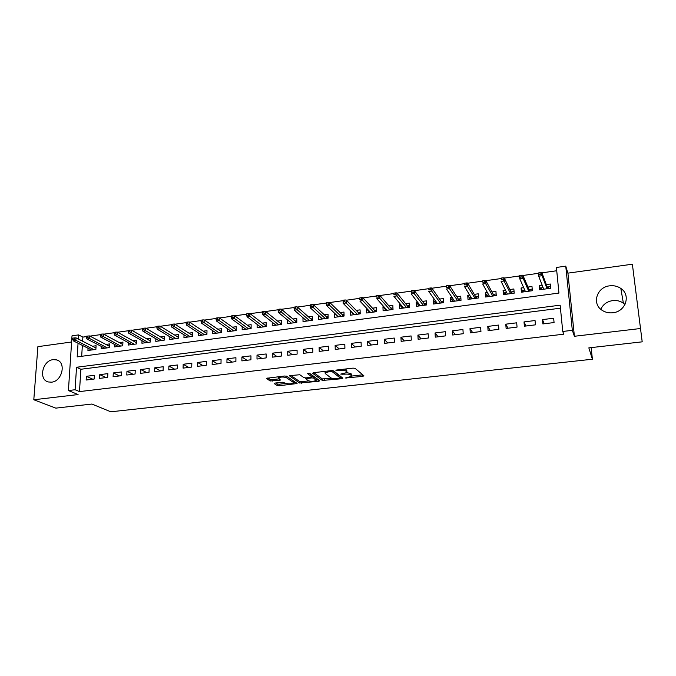 <?xml version="1.0" encoding="UTF-8"?>
<svg xmlns="http://www.w3.org/2000/svg" width="676" height="676" viewBox="0 0 676 676"><rect width="100%" height="100%" fill="white"/><g stroke="black" fill="none" stroke-linecap="round" stroke-linejoin="round"><path stroke-width="1.01" d="M345.419 378.002L362.843 376.363L363.882 375.788L355.145 368.369L353.083 368.124L336.64 370.025L335.93 370.44L339.487 370.363C342.571 370.102 344.76 370.363 346.053 371.132L346.898 372.569L340.721 374.098L344.245 374.2C347.295 373.946 349.45 374.191 350.709 374.943L351.528 376.329L345.419 378.002M51.545 382.168C62.285 381.408 66.535 362.099 56.531 359.877L53.159 359.649C42.427 360.485 38.219 379.827 48.393 381.965L51.545 382.168M600.795 309.295C603.034 304.428 606.997 301.53 612.684 300.592C616.656 300.144 620.222 300.997 623.373 303.161L624.987 304.513M612.845 312.751C625.722 311.695 631.156 294.973 620.83 288.432C617.551 286.201 613.842 285.34 609.701 285.83C596.663 287.013 591.492 304.107 602.35 310.453C605.476 312.413 608.975 313.174 612.845 312.751M275.073 383.064L274.228 383.605L277.194 385.514L279.205 385.734L297.094 383.537L286.717 376.253L284.647 376.017L266.352 378.315L270.138 380.977L280.455 380.073L278.411 377.901C280.853 376.811 283.531 376.743 286.455 377.715L293.274 382.346L293.435 383.013C291.052 384.078 288.415 384.145 285.534 383.216L282.365 382.236L275.073 383.064M560.446 308.188L80.875 369.265L79.481 391.598L75.095 389.739L68.42 390.542L72.019 335.82L78.585 334.899L78.323 339.031M642.2 341.836L632.373 264.206L642.2 341.836L588.838 347.87L592.404 359.226L110.805 411.794L91.911 404.045L55.812 408.127L33.8 399.761L78.078 394.564L68.42 390.542M632.373 264.206L567.908 273.146L574.406 336.276L640.434 328.519M574.406 336.276L572.327 330.319L562.753 331.468L560.142 305.18L76.523 367.262L75.095 389.739M79.481 391.598L563.784 334.181L562.753 331.468M322.325 380.453L341.845 378.712L342.842 378.154L333.589 370.854L331.527 370.609L313.554 372.687L312.599 373.27L322.325 380.453L322.3 378.915L331.848 378.29M318.785 380.039L318.81 381.298L299.569 383.005L289.252 375.687L299.823 374.741L303.946 377.673L305.991 377.901L311.949 377.022L307.681 373.693M318.81 381.298L319.748 380.74L309.785 373.456L307.648 373.507M71.614 341.988L37.89 346.661L33.8 399.761M88.057 348.25L87.922 350.481L95.882 349.407L96.093 345.749L92.485 346.239M101.341 346.399L101.206 348.689L109.25 347.608L109.444 343.932L105.828 344.422M114.751 344.532L114.633 346.889L122.753 345.791L122.939 342.098L119.306 342.588M128.313 342.639L128.195 345.064L136.408 343.957L136.569 340.248L132.927 340.738M142.019 340.721L141.909 343.222L150.207 342.107L150.359 338.372L146.7 338.87M155.869 338.769L155.767 341.355L164.158 340.231L164.285 336.479L160.618 336.978M169.862 336.8L169.777 339.47L178.253 338.33L178.371 334.561L174.687 335.068M184.016 334.806L183.94 337.569L192.508 336.42L192.609 332.634L188.908 333.133M198.321 332.778L198.254 335.642L206.915 334.476L207 330.674L203.282 331.181M212.779 330.725L212.729 333.699L221.491 332.524L221.551 328.697L217.816 329.204M227.398 328.646L227.356 331.73L236.22 330.539L236.262 326.702L232.519 327.209M242.185 326.525L242.152 329.744L251.109 328.536L251.134 324.674L247.374 325.19M257.125 324.379L257.117 327.733L266.175 326.516L266.175 322.638L262.406 323.145M272.242 322.19L272.242 325.697L281.402 324.463L281.385 320.568L277.599 321.083M287.52 319.968L287.545 323.643L296.806 322.393L296.772 318.48L292.97 318.996M302.975 317.703L303.017 321.556L312.388 320.297L312.329 316.36L308.51 316.883M318.709 315.498L321.708 318.337M318.599 315.506L318.666 319.452L328.147 318.185L328.063 314.222L324.235 314.746M334.696 313.326L337.442 316.267M334.409 313.36L334.493 317.331L344.084 316.038L343.983 312.058L340.138 312.582M350.878 311.121L353.362 314.179M350.396 311.188L350.514 315.177L360.207 313.867L360.08 309.87L356.218 310.402M367.245 308.898L366.578 308.991L369.459 312.075M366.578 308.991L366.713 312.996L376.524 311.678L376.371 307.656L372.493 308.188M383.807 306.65L382.937 306.769L385.751 309.954M382.937 306.769L383.098 310.791L393.026 309.456L392.849 305.417L388.962 305.949M400.564 304.377L399.499 304.521L402.228 307.817M399.499 304.521L399.677 308.56L409.724 307.217L409.529 303.152L405.617 303.685M417.523 302.071L416.255 302.24L418.909 305.67M416.255 302.24L416.458 306.312L426.615 304.944L426.395 300.862L422.475 301.395M434.676 299.738L433.206 299.941L435.783 303.516M433.206 299.941L433.434 304.023L443.718 302.645L443.473 298.538L439.535 299.079M452.05 297.381L450.36 297.609L452.861 301.361M450.36 297.609L450.613 301.716L461.024 300.313L460.753 296.198L456.799 296.73M469.634 294.99L467.724 295.251L470.073 299.096M467.724 295.251L468.003 299.375L478.532 297.964L478.236 293.815L474.273 294.356M487.43 292.573L485.292 292.86L487.472 296.764M485.292 292.86L485.596 297.009L496.26 295.581L495.939 291.415L491.951 291.956M505.445 290.122L503.079 290.443L505.073 294.398M503.079 290.443L503.409 294.618L514.208 293.164L513.853 288.982L509.856 289.522M523.68 287.646L521.078 287.993L522.886 291.998M521.078 287.993L521.441 292.193L532.367 290.722L531.987 286.514L527.973 287.063M542.862 323.931L554.067 322.553L553.652 318.227L542.465 319.613L542.862 323.931M524.382 326.204L535.443 324.843L535.054 320.534L524.01 321.911L524.382 326.204M506.121 328.443L517.047 327.1L516.692 322.815L505.783 324.176L506.121 328.443M488.089 330.657L498.88 329.33L498.55 325.071L487.776 326.407L488.089 330.657M470.276 332.845L480.94 331.536L480.636 327.302L469.989 328.62L470.276 332.845M452.675 335.009L463.212 333.716L462.933 329.499L452.421 330.809L452.675 335.009M435.293 337.147L445.695 335.862L445.45 331.671L435.057 332.964L435.293 337.147M418.114 339.251L428.398 337.992L428.17 333.817L417.903 335.093L418.114 339.251M401.138 341.338L411.304 340.087L411.101 335.938L400.952 337.206L401.138 341.338M384.365 343.4L394.404 342.166L394.235 338.034L384.205 339.284L384.365 343.4M367.795 345.436L377.715 344.219L377.563 340.113L367.651 341.338L367.795 345.436M351.41 347.447L361.212 346.239L361.085 342.157L351.292 343.374L351.41 347.447M335.22 349.433L344.912 348.241L344.802 344.177L335.127 345.385L335.22 349.433M319.216 351.402L328.79 350.227L328.713 346.18L319.14 347.371L319.216 351.402M303.389 353.345L312.861 352.179L312.802 348.157L303.347 349.331L303.389 353.345M287.748 355.263L297.11 354.114L297.077 350.117L287.722 351.275L287.748 355.263M272.284 357.165L281.546 356.024L281.529 352.044L272.284 353.193L272.284 357.165M256.998 359.04L266.15 357.917L266.15 353.954L257.015 355.094L256.998 359.04M241.881 360.899L250.931 359.784L250.957 355.846L241.915 356.97L241.881 360.899M226.933 362.733L235.882 361.635L235.924 357.714L226.984 358.821L226.933 362.733M212.154 364.55L221.001 363.46L221.06 359.564L212.222 360.663L212.154 364.55M197.536 366.35L206.281 365.268L206.366 361.39L197.62 362.471L197.536 366.35M183.078 368.124L191.731 367.06L191.832 363.198L183.188 364.271L183.078 368.124M168.772 369.882L177.332 368.826L177.45 364.981L168.899 366.046L168.772 369.882M154.627 371.614L163.093 370.575L163.229 366.747L154.77 367.803L154.627 371.614M140.633 373.338L149.016 372.307L149.168 368.496L140.794 369.535L140.633 373.338M126.792 375.036L135.082 374.014L135.251 370.228L126.97 371.259L126.792 375.036M113.103 376.718L121.3 375.712L121.486 371.935L113.289 372.958L113.103 376.718M99.549 378.383L107.661 377.385L107.864 373.634L99.761 374.639L99.549 378.383M94.386 375.307L86.367 376.304L86.148 380.03L94.175 379.042L94.386 375.307M556.737 270.755L541.898 272.834M538.409 273.324L522.987 275.478M519.523 275.969L504.321 278.098M500.891 278.58L485.892 280.675M482.478 281.157L467.682 283.227M464.302 283.7L449.701 285.745M446.354 286.21L431.947 288.23M428.618 288.694L414.405 290.688M411.101 291.145L397.074 293.114M393.804 293.57L379.954 295.513M376.709 295.961L363.046 297.879M359.826 298.327L346.332 300.22M343.104 300.668L329.82 302.527M326.576 302.983L313.503 304.817M310.233 305.273L297.372 307.073M294.094 307.529L281.436 309.304M278.14 309.769L265.685 311.509M262.364 311.974L250.112 313.689M246.782 314.154L234.716 315.844M231.369 316.317L219.497 317.974M216.143 318.447L204.456 320.086M201.076 320.559L189.576 322.165M186.187 322.638L174.864 324.226M171.467 324.7L160.322 326.263M156.908 326.745L145.94 328.274M142.518 328.756L131.71 330.268M128.279 330.75L117.641 332.237M114.193 332.719L103.724 334.189M100.268 334.671L89.959 336.116M86.494 336.597L82.878 337.104L82.616 341.219M82.362 345.394L81.678 356.294M542.144 285.137L539.304 285.517L539.693 289.742L550.754 288.255L550.348 284.021L546.318 284.571M592.404 359.226L591.145 347.608M82.878 337.104L78.585 334.899M78.053 343.231L77.182 356.886L558.942 293.071L556.407 267.459L565.753 266.141L572.327 330.319M567.908 273.146L565.753 266.141M80.875 369.265L76.523 367.262M539.304 285.517L540.918 289.573M542.465 319.613L544.239 323.762M524.01 321.911L526.012 326.001M505.783 324.176L507.997 328.215M487.776 326.407L490.201 330.395M469.989 328.62L472.625 332.558M452.421 330.809L455.252 334.696M435.057 332.964L438.09 336.8M417.903 335.093L421.123 338.887M400.952 337.206L404.366 340.941M384.205 339.284L387.796 342.977M367.651 341.338L371.42 344.988M351.292 343.374L355.238 346.974M335.127 345.385L339.234 348.943M319.14 347.371L323.415 350.886M303.347 349.331L307.774 352.804M287.722 351.275L292.311 354.706M272.284 353.193L277.025 356.582M257.015 355.094L261.908 358.441M241.915 356.97L246.951 360.274M226.984 358.821L232.164 362.091M212.222 360.663L217.545 363.891M197.62 362.471L203.079 365.665M183.188 364.271L188.765 367.423M168.899 366.046L174.611 369.164M154.77 367.803L160.609 370.879M140.794 369.535L146.76 372.586M126.97 371.259L133.054 374.267M113.289 372.958L119.491 375.932M99.761 374.639L106.073 377.58M86.367 376.304L92.789 379.211M351.512 375.602L351.402 373.989L351.444 375.552M346.932 372.535L351.402 373.989M346.873 371.817L346.771 370.178L346.805 371.758M344.954 369.062L346.771 370.178M351.689 376.059L362.733 374.817M313.858 372.653L322.3 378.915M340.197 377.352L341.617 377.191M339.496 378.349L340.189 377.952L332.026 371.555L330.589 371.386L325.097 372.687L325.224 373.524L330.91 377.867C332.203 378.594 334.341 378.839 337.332 378.594L339.496 378.349M340.172 376.574L340.189 377.952L340.172 376.574M332.812 370.617L340.155 376.405M324.911 371.377L325.08 371.851M318.455 379.794L316.25 380.047M308.653 380.901L301.564 381.695L301.58 383.224M290.663 375.324L299.561 381.475L301.564 381.695M311.949 376.802L311.881 375.205L309.262 373.296M308.138 380.647C311.011 381.602 313.672 381.526 316.14 380.427L313.757 378.121L311.729 377.892L305.789 378.763L308.138 380.647M316.131 379.853L315.988 378.214L316.013 379.76M311.94 376.321L313.74 376.566L315.988 378.214M293.435 382.472L293.266 380.816L293.274 382.346M286.354 376.101L293.266 380.816M267.848 377.96L270.138 379.439L272.183 379.659L278.994 378.881M275.639 382.996L277.185 384.002L279.196 384.213L286.016 383.453M293.528 382.599L295.674 382.363M550.695 287.596L550.34 286.641L550.501 288.289M541.349 289.514L541.197 287.875L543.107 287.613M547.256 287.055L550.34 286.641M547.509 288.686L547.383 287.41L548.05 286.945L548.211 288.593M540.783 272.538L538.882 272.8L539.042 274.549L540.952 274.279L540.783 272.538L541.806 272.58L542.101 275.715L538.671 276.197L543.724 289.201M539.042 274.549L538.671 276.197L538.383 273.062L538.882 272.8M540.952 274.279L542.101 275.715L547.036 288.753M541.806 272.58L547.383 287.41M532.249 289.429L532.257 290.739M523.224 291.956L523.08 290.317L524.762 290.089M529.029 289.514L532.113 289.1M529.291 291.136L529.181 289.869L529.849 289.404L529.992 291.043M521.83 275.191L519.945 275.453L520.097 277.194L521.982 276.932L521.83 275.191L522.886 275.233L523.156 278.351L519.776 278.825L525.455 291.652M520.097 277.194L519.776 278.825L519.506 275.707L519.945 275.453M521.982 276.932L523.156 278.351L528.725 291.212M522.886 275.233L529.181 289.869M505.31 294.364L505.183 292.733L506.645 292.539M511.022 291.947L514.064 291.533M511.301 293.561L511.191 292.294L511.867 291.829L512.002 293.46M503.113 277.819L501.254 278.073L501.389 279.805L503.257 279.543L503.113 277.819L504.203 277.853L504.457 280.954L501.11 281.419L507.406 294.077M501.389 279.805L501.254 278.073M503.257 279.543L510.642 293.646M504.203 277.853L511.191 292.294M487.616 296.739L487.497 295.125L488.74 294.956M493.235 294.347L496.133 293.959M493.522 295.944L493.421 294.685L494.105 294.229L494.232 295.851M484.633 280.405L482.799 280.667L482.926 282.382L484.76 282.12L484.633 280.405L485.757 280.43L485.985 283.523L482.689 283.979L489.585 296.477M482.926 282.382L482.799 280.667M484.76 282.12L492.77 296.046M485.757 280.43L493.421 294.685M470.141 299.088L470.023 297.482L471.054 297.339M475.667 296.722L478.422 296.35M475.955 298.31L475.862 297.06L476.555 296.595L476.665 298.209M466.381 282.965L464.573 283.219L464.682 284.926L466.499 284.672L466.381 282.965L467.538 282.982L467.75 286.058L464.488 286.506L471.966 298.843M464.682 284.926L464.573 283.219M466.499 284.672L475.118 298.42M467.538 282.982L475.862 297.06M452.861 301.411L452.759 299.814L453.588 299.696M458.303 299.062L460.914 298.707M458.598 300.643L458.522 299.4L459.215 298.944L459.317 300.55M448.365 285.492L446.574 285.745L446.675 287.435L448.467 287.19L448.365 285.492L449.548 285.509L449.743 288.559L446.523 289.007L454.568 301.183M446.675 287.435L446.574 285.745M448.467 287.19L457.686 300.769M449.548 285.509L458.522 299.4M435.792 303.71L435.699 302.113L436.324 302.028M441.149 301.378L443.625 301.048M441.445 302.949L441.377 301.707L442.079 301.251L442.172 302.848M430.561 287.984L428.795 288.23L428.888 289.92L430.654 289.674L430.561 287.984L431.778 287.993L431.947 291.035L428.77 291.474L437.372 303.499M428.888 289.92L428.795 288.23M430.654 289.674L440.448 303.085M431.778 287.993L441.377 301.707M418.926 305.975L419.264 304.335M424.19 303.668L426.531 303.355M424.503 305.231L424.435 303.997L425.136 303.541L425.221 305.13M412.977 290.452L411.236 290.697L411.312 292.378L413.061 292.133L412.977 290.452L414.227 290.452L414.38 293.477L411.236 293.916L420.379 305.78M411.312 292.378L411.236 290.697M413.061 292.133L423.421 305.375M414.227 290.452L424.435 303.997M402.245 308.222L402.406 306.608M407.434 305.932L409.648 305.628M407.755 307.479L407.696 306.253L408.405 305.797L408.481 307.377M395.612 292.885L393.888 293.13L393.956 294.795L395.68 294.559L395.612 292.885L396.888 292.885L397.023 295.885L393.922 296.316L403.58 308.036M393.956 294.795L393.888 293.13M395.68 294.559L406.589 307.631M396.888 292.885L407.696 306.253M385.768 310.436L385.743 308.856M390.872 308.163L392.959 307.884M391.201 309.701L391.15 308.484L391.86 308.036L391.928 309.608M378.45 295.294L376.752 295.53L376.811 297.195L378.518 296.95L378.45 295.294L379.76 295.285L379.878 298.277L376.811 298.699L386.985 310.267M376.811 297.195L376.752 295.53M378.518 296.95L389.959 309.87M379.76 295.285L391.15 308.484M369.476 312.625L369.434 311.239M374.504 310.377L376.464 310.115M374.834 311.906L374.791 310.69L375.51 310.242L375.569 311.805M361.499 297.668L359.818 297.905L359.869 299.553L361.559 299.324L361.499 297.668L362.843 297.66L362.936 300.626L359.911 301.048L370.583 312.473M359.869 299.553L359.818 297.905M361.559 299.324L373.524 312.084M362.843 297.66L374.791 310.69M353.379 314.788L353.345 313.622M358.322 312.557L360.156 312.312M358.66 314.078L358.626 312.87L359.345 312.422L359.395 313.977M344.752 300.017L343.095 300.245L343.138 301.893L344.802 301.657L344.752 300.017L346.12 300L346.196 302.958L343.205 303.372L354.368 314.653M344.802 301.657L357.274 314.264M346.12 300L358.626 312.87M343.205 303.372L343.138 301.893M337.459 316.926L337.434 315.945M342.326 314.72L344.042 314.492M342.673 316.224L342.639 315.024L343.366 314.577L343.408 316.131M328.206 302.333L326.567 302.561L326.592 304.2L328.24 303.972L328.206 302.333L329.601 302.316L329.66 305.256L326.702 305.67L338.346 316.807M328.24 303.972L341.211 316.427M329.601 302.316L342.639 315.024M326.702 305.67L326.592 304.2M321.717 319.047L321.708 318.219M326.516 316.858L328.113 316.638M326.863 318.354L326.838 317.154L327.573 316.714L327.598 318.252M311.856 304.623L310.233 304.851L310.25 306.481L311.881 306.253L311.856 304.623L313.267 304.597L313.318 307.529L310.394 307.935L322.494 318.937M311.881 306.253L325.333 318.557M313.267 304.597L326.838 317.154M310.394 307.935L310.25 306.481M306.16 321.134L306.152 320.458M310.875 318.962L312.363 318.768M311.23 320.458L311.214 319.266L311.949 318.818L311.974 320.356M295.691 306.887L294.085 307.115L294.102 308.738L295.708 308.51L295.691 306.887L297.136 306.862L297.161 309.777L294.28 310.174L306.836 321.049M295.708 308.51L309.642 320.669M297.136 306.862L311.214 319.266M294.28 310.174L294.102 308.738M290.773 323.204L290.773 322.655M295.42 321.049L296.789 320.863M295.784 322.536L295.767 321.345L296.51 320.906L296.527 322.435M279.72 309.126L278.132 309.355L278.14 310.96L279.729 310.74L279.72 309.126L281.191 309.093L281.199 311.991L278.351 312.388L291.348 323.128M279.729 310.74L294.119 322.756M281.191 309.093L295.767 321.345M278.351 312.388L278.14 310.96M275.563 325.249L275.563 324.818M280.134 323.12L281.393 322.942M280.498 324.59L280.498 323.407L281.241 322.967L281.25 324.488M263.936 311.34L262.373 311.56L262.364 313.165L263.936 312.946L263.936 311.34L265.423 311.306L265.423 314.188L262.601 314.577L276.028 325.19M263.936 312.946L278.774 324.818M265.423 311.306L280.498 323.407M262.601 314.577L262.364 313.165M265.017 325.156L266.175 325.004M265.389 326.618L265.389 325.443L266.141 325.004L266.141 326.516M248.337 313.529L246.782 313.748L246.774 315.346L248.32 315.126L248.337 313.529L249.85 313.487L249.833 316.36L247.044 316.74L260.885 327.226M248.32 315.126L263.606 326.863M249.85 313.487L265.389 325.443M247.044 316.74L246.774 315.346M250.069 327.176L251.117 327.032M232.907 315.692L231.378 315.903L231.361 317.492L232.89 317.281L232.907 315.692L234.445 315.641L234.411 318.497L231.657 318.886L245.912 329.237M232.89 317.281L248.599 328.874M250.45 328.629L250.458 327.463L251.117 327.074M234.445 315.641L250.458 327.463M231.657 318.886L231.361 317.492M235.282 329.17L236.237 329.043M217.664 317.83L216.143 318.041L216.117 319.621L217.638 319.41L217.664 317.83L219.218 317.779L219.176 320.618L216.447 320.999L231.107 331.232M217.638 319.41L233.761 330.868M235.67 330.615L236.228 329.136M219.218 317.779L235.679 329.449M216.447 320.999L216.117 319.621M220.663 331.147L221.508 331.029M202.589 319.942L201.085 320.154L201.051 321.725L202.555 321.514L202.589 319.942L204.169 319.892L204.101 322.714L201.414 323.086L216.455 333.2M202.555 321.514L219.083 332.845M221.052 332.584L221.508 331.172M204.169 319.892L221.069 331.426M201.414 323.086L201.051 321.725M201.963 335.144L186.542 325.156L186.162 323.804L187.641 323.593L187.683 322.029L186.204 322.241L186.162 323.804M206.197 333.099L206.949 332.998M187.683 322.029L189.28 321.97L189.204 324.784L204.566 334.797M187.641 323.593L189.204 324.784L186.542 325.156M206.594 334.527L206.949 333.183M189.28 321.97L206.619 333.369M191.891 335.026L192.55 334.941M172.946 324.1L171.484 324.303L171.434 325.857L172.895 325.655L172.946 324.1L174.569 324.032L174.476 326.829L171.839 327.201L187.641 337.07M172.895 325.655L190.209 336.724M192.288 336.445L192.542 335.178M174.569 324.032L192.322 335.304M171.839 327.201L171.434 325.857M177.737 336.944L178.303 336.868M158.37 326.136L156.925 326.339L156.866 327.894L158.319 327.691L158.37 326.136L160.009 326.077L159.908 328.857L157.305 329.22L173.47 338.98M158.319 327.691L176.005 338.634M178.143 338.346L178.295 337.147M160.009 326.077L178.177 337.206M157.305 329.22L156.866 327.894M163.744 338.828L164.209 338.769M143.963 328.156L142.535 328.359L142.467 329.905L143.895 329.702L143.963 328.156L145.619 328.088L145.509 330.86L142.932 331.223L159.443 340.865M143.895 329.702L161.961 340.527M164.15 340.231L164.192 339.09L145.619 328.088M142.932 331.223L142.467 329.905M129.707 330.158L128.296 330.353L128.22 331.891L129.64 331.688L129.707 330.158L131.389 330.082L131.262 332.845L128.71 333.192L145.568 342.724M129.64 331.688L148.061 342.394M131.389 330.082L150.258 340.907M128.71 333.192L128.22 331.891M115.613 332.136L114.219 332.33L114.134 333.851L115.537 333.657L115.613 332.136L117.311 332.06L117.176 334.797L114.65 335.152L131.845 344.574M115.537 333.657L134.304 344.245M117.311 332.06L136.468 342.707M114.65 335.152L114.134 333.851M101.679 334.088L100.293 334.282L100.209 335.803L101.594 335.609L101.679 334.088L103.386 334.012L103.234 336.741L100.741 337.087L118.266 346.399M101.594 335.609L120.7 346.07M103.386 334.012L122.821 344.49M100.741 337.087L100.209 335.803M87.888 336.023L86.52 336.209L86.427 337.721L87.796 337.535L87.888 336.023L89.612 335.938L89.452 338.659L86.984 338.997L104.831 348.208M87.796 337.535L107.239 347.878M89.612 335.938L109.318 346.247M86.984 338.997L86.427 337.721M74.25 337.932L72.89 338.118L72.788 339.622L74.149 339.436L74.25 337.932L75.991 337.848L75.822 340.552L73.38 340.89L91.53 349.991M74.149 339.436L93.913 349.669M75.991 337.848L95.958 348.005M73.38 340.89L72.788 339.622M346.805 377.529L346.822 378.154M337.358 369.941L337.366 370.609M342.14 373.786L342.157 374.436M350.667 373.38L350.709 374.943M344.228 373.532L344.245 374.2M346.011 369.552L346.053 371.132M339.47 369.696L339.487 370.363M362.792 374.867L362.843 376.363M341.811 377.343L341.845 378.712M324.294 379.143L324.328 380.673M332.009 370.575L332.026 371.555M330.572 370.718L330.589 371.386M328.359 370.98L328.375 371.648M299.561 381.475L299.569 383.005M311.881 375.205L311.898 376.769M313.74 376.566L313.757 378.121M311.72 377.166L311.729 377.892M306.76 377.816L306.769 378.45M286.447 376.16L286.455 377.715M279.518 379.228L279.526 380.36M272.183 379.659L272.191 381.196M270.138 379.439L270.138 380.977M296.139 382.675L296.147 383.833M279.196 384.213L279.205 385.734M277.185 384.002L277.194 385.514M56.531 359.877L58.542 360.798M620.83 288.432L623.373 303.161M325.071 371.361L325.097 372.687M305.78 377.918L305.789 378.763M278.411 376.743L278.411 377.901"/></g></svg>
